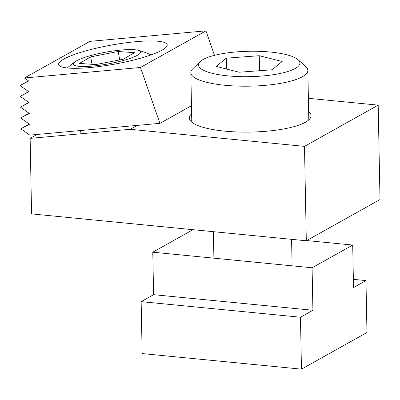 <?xml version="1.0" encoding="UTF-8"?>
<svg xmlns="http://www.w3.org/2000/svg" width="400" height="400" viewBox="0 0 400 400"><rect width="100%" height="100%" fill="white"/><g stroke="black" fill="none" stroke-linecap="round" stroke-linejoin="round"><path stroke-width="0.6" d="M191.625 113.775A60.86 15.24 -1.1 0 0 189.365 118.005A60.86 15.24 -1.1 0 0 224.665 131.13A60.86 15.24 -1.1 0 0 311.065 115.67A60.86 15.24 -1.1 0 0 308.645 111.53M304.49 146.37L130.155 129.31L30.13 138.365L31.58 213.895L306.305 240.78L304.49 146.37L378.185 105.14L308.39 98.31M130.155 129.31L137.125 125.41M306.305 240.78L380 199.55L378.185 105.14M30.13 138.365L37.095 134.47M126.76 59.48A34.135 5.985 -10.3 0 0 137.98 50.255A34.135 5.985 -10.3 0 0 87.185 56.615A34.135 5.985 -10.3 0 0 75.205 61.65A34.135 5.985 -10.3 0 0 86.995 66.445A34.135 5.985 -10.3 0 0 126.76 59.48M95.75 64.595L79.455 63.415L90.68 56.865L118.195 51.5L134.49 52.68L123.265 59.225L95.75 64.595M92.03 64.325L90.68 56.865M119.725 59.92L118.195 51.5M89.75 67.58A55.165 9.67 169.7 0 1 58.63 64.48A55.165 9.67 169.7 0 1 136.065 41.67A55.165 9.67 169.7 0 1 167.185 44.77A55.165 9.67 169.7 0 1 89.75 67.58M205.95 30.845L89.935 41.35L24.43 77.995L140.445 67.49L205.95 30.845L214.49 55.335M24.43 77.995L28.675 80.99L20 85.54L28.885 91.805L20.21 96.355L29.09 102.62L20.415 107.17L29.3 113.435L20.625 117.985L29.505 124.25L20.83 128.8L29.805 135.13L159.925 123.345L191.47 105.7M159.925 123.345L140.445 67.49M29.265 124.08L20.83 128.8M29.055 113.265L20.625 117.985M28.85 102.45L20.415 107.17M28.64 91.635L20.21 96.355M28.435 80.82L20 85.54M365.97 280.585L353.52 287.545L352.705 245.06L312.09 267.785L152.78 252.195L153.595 294.675L141.15 301.64L142.145 353.565L301.46 369.155L366.965 332.51L365.97 280.585L353.365 279.35M312.09 267.785L312.91 310.27L153.595 294.675M312.91 310.27L300.46 317.23L141.15 301.64M300.46 317.23L301.46 369.155M352.705 245.06L306.7 240.56M193 229.69L152.78 252.195M211.91 73.245A50.72 12.7 -1.1 0 0 273.755 74.64A50.72 12.7 -1.1 0 0 298.12 59.745A50.72 12.7 -1.1 0 0 286.49 54.69A50.72 12.7 -1.1 0 0 236.95 51.865A50.72 12.7 -1.1 0 0 200.15 61.625A50.72 12.7 -1.1 0 0 211.91 73.245M200.15 61.625L192.75 68.82A58.52 14.65 -1.1 0 0 190.835 72.645A58.52 14.65 -1.1 0 0 206.315 82.225A58.52 14.65 -1.1 0 0 270.755 84.775A58.52 14.65 -1.1 0 0 307.855 70.4A58.52 14.65 -1.1 0 0 305.79 66.645L298.12 59.745M272.09 69.78L239.13 72.225L216.24 66.415L226.305 58.16L259.265 55.71L282.16 61.52L272.09 69.78M226.515 69.025L226.305 58.16M259.555 70.71L259.265 55.71M151.04 54.915A76.3 76.3 0 0 0 137.98 50.255M75.205 61.65A76.3 76.3 0 0 0 67.335 67.98M81.065 133.755L80.485 130.54M308.805 119.9L307.855 70.4M292.095 265.825L291.585 239.34M213.905 258.175L213.395 231.69M191.785 122.145L190.835 72.645"/></g></svg>
